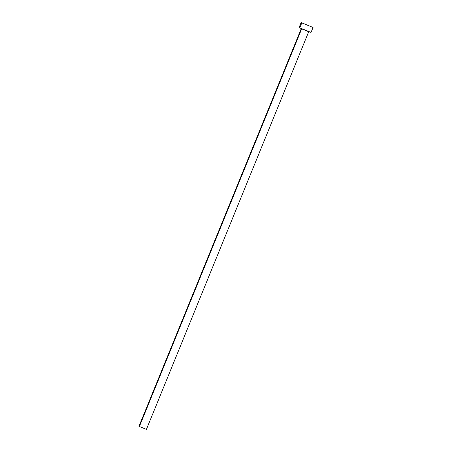 <?xml version="1.0" encoding="UTF-8"?>
<svg xmlns="http://www.w3.org/2000/svg" width="452" height="452" viewBox="0 0 452 452"><rect width="100%" height="100%" fill="white"/><g stroke="black" fill="none" stroke-linecap="round" stroke-linejoin="round"><path stroke-width="0.68" d="M308.665 31.708L301.241 28.685L138.95 426.355L139.391 426.513L301.682 28.843L139.391 426.513L146.414 429.4L138.973 426.36M311.016 32.442L313.05 27.47L301.817 22.854L301.111 22.6L299.083 27.572L299.789 27.826L301.817 22.854L299.789 27.826L311.016 32.442L301.264 28.521M301.23 28.504L299.083 27.572M301.586 28.617L308.936 31.6M301.241 28.685L301.682 28.843M313.021 27.465L301.365 22.724M312.343 27.216L312.79 27.386M308.699 31.73L146.414 429.4"/></g></svg>
